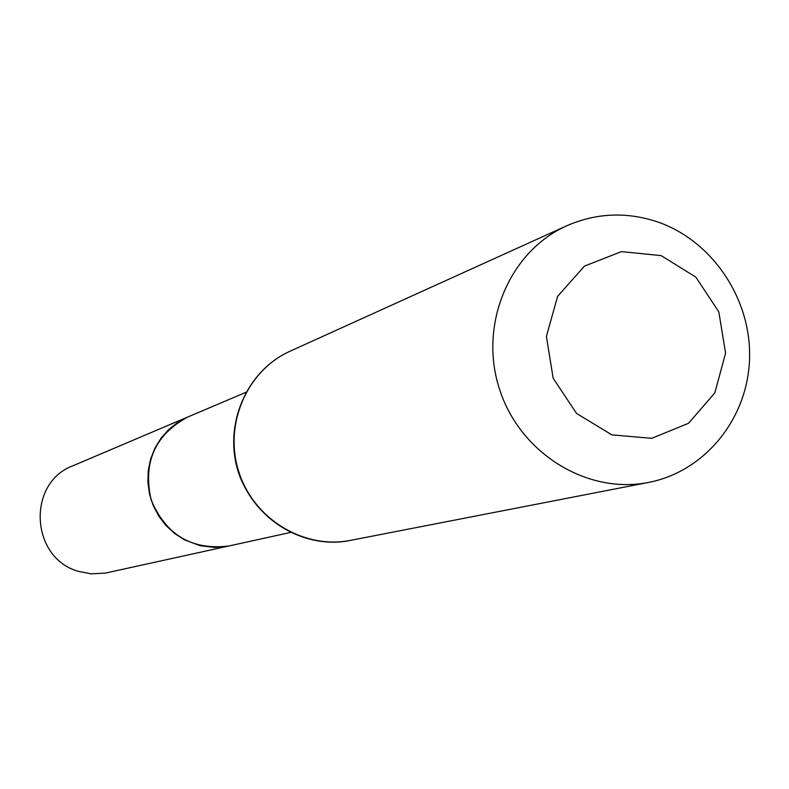 <?xml version="1.0" encoding="UTF-8"?>
<svg xmlns="http://www.w3.org/2000/svg" width="789" height="789" viewBox="0 0 789 789"><rect width="100%" height="100%" fill="white"/><g stroke="black" fill="none" stroke-linecap="round" stroke-linejoin="round"><path stroke-width="1.18" d="M245.833 392.37L187.969 416.927C155.068 434.66 142.77 462.275 151.084 499.772C166.025 535.159 192.043 550.554 229.135 545.949L214.716 547.448L200.258 545.722L184.744 539.952L174.823 533.64L166.104 525.661L158.855 516.272L153.303 505.769L149.614 494.456L147.908 482.69L148.233 470.836L150.571 459.247L154.861 448.29L160.956 438.299L168.678 429.581L177.772 422.381L187.969 416.927L73.081 465.707C26.254 482.888 30.495 558.977 79.137 571.522L91.1 573.83L105.243 573.12L290.53 532.457M661.192 255.626L695.898 277.166L718.838 311.961L725.584 353.216L714.795 392.922L688.511 423.308L651.763 438.329L611.781 434.847L576.532 413.416L553.158 378.247L546.402 336.41L557.616 296.358L584.452 266.11L621.446 251.622L661.192 255.626M657.572 221.906C712.487 240.813 751.552 299.199 749.55 358.857C747.814 418.515 705.021 471.536 648.647 482.404C586.947 494.841 519.527 452.965 499.348 388.661C478.558 324.545 509.27 251.366 566.758 225.762C596.316 212.902 626.584 211.61 657.572 221.906M350.602 540.357C304.012 549.726 253.634 519.073 238.791 471.792C223.504 424.65 246.829 370.485 290.234 351.135C244.718 371.382 221.62 429.108 240.103 477.069C260.271 526.796 310.659 549.045 350.602 540.357L648.647 482.404M566.758 225.762L290.234 351.135"/></g></svg>
